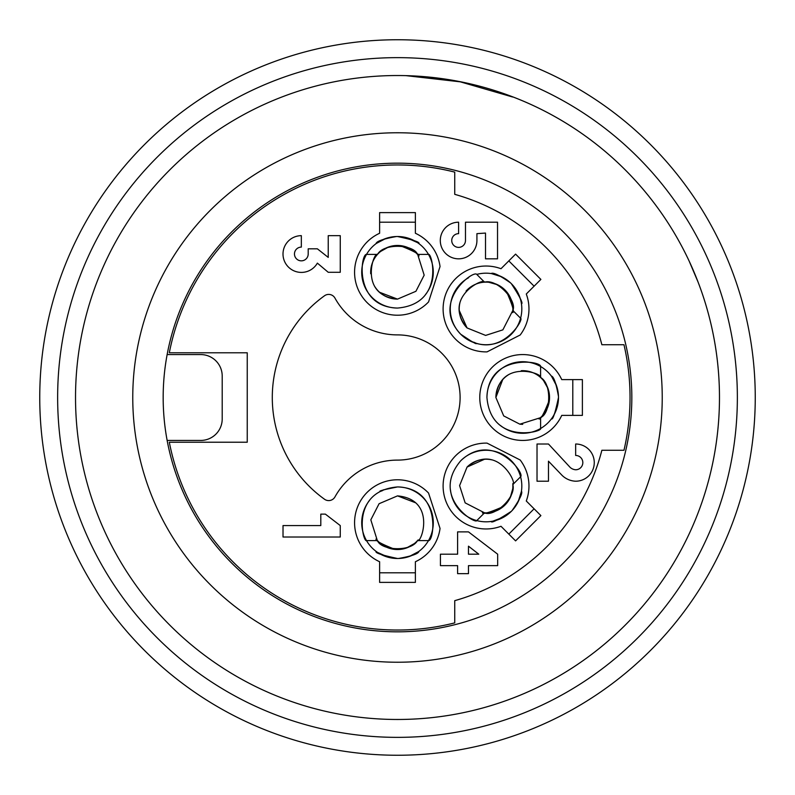 <?xml version="1.0" encoding="UTF-8"?>
<svg xmlns="http://www.w3.org/2000/svg" width="795" height="795" viewBox="0 0 795 795"><rect width="100%" height="100%" fill="white"/><g stroke="black" fill="none" stroke-linecap="round" stroke-linejoin="round"><path stroke-width="1.19" d="M397.5 631.826A234.326 234.326 0 0 1 194.566 280.337A234.326 234.326 0 0 1 600.434 280.337A234.326 234.326 0 0 1 397.5 631.826M397.5 662.235A264.735 264.735 0 0 1 168.232 265.132A264.735 264.735 0 0 1 626.768 265.132A264.735 264.735 0 0 1 397.5 662.235M397.5 719.475A321.975 321.975 0 0 1 118.664 236.513A321.975 321.975 0 0 1 676.336 236.513A321.975 321.975 0 0 1 397.5 719.475A321.975 321.975 0 0 1 118.664 236.513A321.975 321.975 0 0 1 676.336 236.513A321.975 321.975 0 0 1 397.5 719.475M397.5 755.25A357.75 357.75 0 0 1 87.679 218.625A357.75 357.75 0 0 1 707.321 218.625A357.75 357.75 0 0 1 397.5 755.25M222.202 376.035L222.202 418.965A21.465 21.465 0 0 1 200.738 440.43L167.139 440.43A234.326 234.326 0 0 1 167.139 354.57L200.738 354.57A21.465 21.465 0 0 1 222.202 376.035M468.474 546.185L478.779 554.194L468.474 554.194L468.474 546.185M548.471 461.18L562.204 475.49A20.561 20.561 0 0 0 575.659 481.214A18.603 18.603 0 0 0 594.263 462.611A18.603 18.603 0 0 0 575.659 444.007L575.659 455.456A7.155 7.155 0 0 1 582.824 462.611A7.155 7.155 0 0 1 575.659 469.766A9.331 9.331 0 0 1 570.224 467.48L548.471 444.007L537.023 444.007L537.023 481.214L548.471 481.214L548.471 461.18M340.26 537.023L340.26 525.575L325.374 514.127L320.802 514.127L320.802 525.575L283.02 525.575L283.02 537.023L340.26 537.023M497.67 565.643L497.67 554.194L468.474 531.875L457.602 531.875L457.602 554.194L440.43 554.194L440.43 565.643L457.602 565.643L457.602 573.652L468.474 573.652L468.474 565.643L497.67 565.643M485.507 258.832L497.531 258.832L497.531 222.202L465.472 222.202L465.472 240.517A6.867 6.867 0 0 1 458.606 247.384A6.867 6.867 0 0 1 451.739 240.517A6.867 6.867 0 0 1 458.606 233.651L458.606 222.202A18.315 18.315 0 0 0 440.291 240.517A18.315 18.315 0 0 0 458.606 258.832A18.315 18.315 0 0 0 476.921 240.517L476.921 233.651L485.507 233.074L485.507 258.832M340.26 235.658L328.236 235.658L328.236 257.401L317.364 248.815L308.202 248.815L308.202 253.973A6.867 6.867 0 0 1 301.335 260.84A6.867 6.867 0 0 1 294.468 253.973A6.867 6.867 0 0 1 301.335 247.106L301.335 235.658A18.374 18.374 0 0 0 295.193 271.334A18.374 18.374 0 0 0 317.364 263.125L328.236 272.288L340.26 272.288L340.26 235.658M440.042 266.554L428.555 301.931A42.93 42.93 0 0 1 362.54 297.201A42.93 42.93 0 0 1 379.613 233.263L379.613 212.613L415.387 212.613L415.387 233.263A42.93 42.93 0 0 1 440.042 266.554M379.613 222.202L415.387 222.202M520.178 460.007L487.037 443.123A42.93 42.93 0 0 0 443.699 493.139A42.93 42.93 0 0 0 500.989 526.28L515.587 540.878L540.878 515.587L526.28 500.989A42.93 42.93 0 0 0 520.178 460.007M534.101 508.81L508.81 534.101M454.74 622.882L454.74 600.662A211.073 211.073 0 0 0 601.875 450.268L623.976 450.268A232.537 232.537 0 0 0 623.976 344.732L601.875 344.732A211.073 211.073 0 0 0 454.74 194.338L454.74 172.117A232.537 232.537 0 0 0 169.305 352.781L247.245 352.781L247.245 442.219L169.305 442.219A232.537 232.537 0 0 0 454.74 622.882M334.953 298.085A7.155 7.155 0 0 0 324.529 295.75A125.213 125.213 0 0 0 324.529 499.25A7.155 7.155 0 0 0 334.953 496.915A71.55 71.55 0 0 1 397.5 460.106A62.606 62.606 0 0 0 460.106 397.5A62.606 62.606 0 0 0 397.5 334.894A71.55 71.55 0 0 1 334.953 298.085M520.178 334.993L487.037 351.877A42.93 42.93 0 0 1 443.699 301.861A42.93 42.93 0 0 1 500.989 268.72L515.587 254.122L540.878 279.413L526.28 294.011A42.93 42.93 0 0 1 520.178 334.993M508.81 260.899L534.101 286.19M561.737 415.387A42.93 42.93 0 0 1 496.159 431.238A42.93 42.93 0 0 1 496.159 363.762A42.93 42.93 0 0 1 561.737 379.613L582.387 379.613L582.387 415.387L561.737 415.387M572.798 379.613L572.798 415.387M379.613 561.737L379.613 582.387L415.387 582.387L415.387 561.737A42.93 42.93 0 0 0 440.042 528.446L428.555 493.069A42.93 42.93 0 0 0 362.54 497.799A42.93 42.93 0 0 0 379.613 561.737M415.387 572.798L379.613 572.798M500.443 425.494A35.775 35.775 0 0 0 540.6 428.485C542.737 431.993 491.002 445.011 486.938 397.5C488.17 353.338 541.514 360.801 540.6 366.515A35.775 35.775 0 0 0 486.938 397.5M450.497 490.088A35.775 35.775 0 0 0 476.781 520.596A35.775 35.775 0 0 0 520.596 476.781A35.775 35.775 0 0 0 460.742 460.742C492.84 430.383 525.276 473.383 520.596 476.781L512.825 484.543C516.551 497.243 494.023 517.416 484.543 512.825A26.831 26.831 0 0 0 512.825 484.543C517.634 483.797 497.253 441.97 467.062 467.062L459.59 485.626L465.145 502.867L484.543 512.825L476.781 520.596C475.798 524.591 430.016 497.213 460.742 460.742M425.494 294.557A35.775 35.775 0 0 0 428.485 254.4C431.993 252.263 445.011 303.998 397.5 308.062C353.338 306.83 360.801 253.486 366.515 254.4A35.775 35.775 0 0 0 397.5 308.062M476.781 343.519A35.775 35.775 0 0 0 520.596 318.219C524.591 319.202 497.213 364.984 460.742 334.258A35.775 35.775 0 0 0 472.2 341.949M468.672 277.684A35.775 35.775 0 0 0 460.742 334.258C430.383 302.16 473.383 269.724 476.781 274.404L484.543 282.175C497.243 278.449 517.416 300.977 512.825 310.457A26.831 26.831 0 0 0 484.543 282.175C483.797 277.366 441.97 297.747 467.062 327.938L485.626 335.411L502.867 329.855L512.825 310.457L520.596 318.219A35.775 35.775 0 0 0 476.781 274.404M369.506 500.443A35.775 35.775 0 0 0 366.515 540.6A35.775 35.775 0 0 0 428.485 540.6A35.775 35.775 0 0 0 397.5 486.938C441.662 488.17 434.199 541.514 428.485 540.6L417.494 540.6C411.154 552.217 380.954 550.547 377.506 540.6A26.831 26.831 0 0 0 417.494 540.6M540.6 417.494A26.831 26.831 0 0 0 540.6 377.506C552.217 383.846 550.547 414.046 540.6 417.494L540.6 428.485A35.775 35.775 0 0 0 540.6 366.515L540.6 377.506A26.831 26.831 0 0 0 521.242 370.709M552.376 417.504L551.422 418.905C552.853 420.108 555.208 412.973 558.488 397.5C555.208 412.973 552.853 420.108 551.422 418.905C552.128 419.223 554.105 415.05 557.365 406.394M556.55 385.873L551.422 376.065C553.807 376.671 556.162 383.458 558.478 396.447M540.6 377.496C543.472 373.571 499.489 358.406 495.881 397.5L503.712 415.914L519.841 424.172L540.6 417.663M549.415 399.845C544.088 413.539 540.6 419.889 538.95 418.895L540.6 417.544C545.092 414.165 548.073 407.507 549.544 397.5M495.881 397.5L502.708 379.613L495.881 397.5A26.831 26.831 0 0 1 508.333 374.842M547.755 388.129L543.571 380.626M540.6 377.446L539.934 376.86M549.176 393.982L549.415 399.935M522.712 424.331A26.831 26.831 0 0 1 519.841 424.172M492.87 521.152L491.201 521.47C491.36 523.339 498.077 519.96 511.334 511.334C498.077 519.96 491.36 523.339 491.201 521.47C491.479 522.196 495.822 520.645 504.249 516.83L492.979 521.132M521.49 491.181L518.181 501.744L521.49 491.181C522.762 493.298 519.612 499.767 512.059 510.589M512.845 484.94L512.815 484.384M505.014 505.014C496.895 511.046 490.078 513.649 484.543 512.825L484.423 512.944M467.062 467.062L484.543 459.252L467.062 467.062A26.831 26.831 0 0 1 491.886 459.858M510.37 497.114L512.725 488.855M512.864 484.513L512.805 483.618M507.24 502.261L503.195 506.644M484.513 512.855L482.386 512.656C482.853 514.514 489.809 512.497 503.265 506.584M484.543 512.825A26.831 26.831 0 0 1 483.857 512.785M417.494 254.4A26.831 26.831 0 0 0 377.506 254.4C383.846 242.783 414.046 244.453 417.494 254.4L428.485 254.4A35.775 35.775 0 0 0 366.515 254.4L377.506 254.4A26.831 26.831 0 0 0 370.709 273.758M417.504 242.624L418.905 243.578C420.108 242.147 412.973 239.792 397.5 236.513C412.973 239.792 420.108 242.147 418.905 243.578C419.223 242.873 415.05 240.895 406.394 237.635L417.405 242.564M376.065 243.578L385.873 238.45L376.065 243.578C376.671 241.193 383.458 238.838 396.447 236.522M377.496 254.4C373.571 251.528 358.406 295.511 397.5 299.119L415.914 291.288L424.172 275.159L417.663 254.4M399.845 245.585C413.539 250.912 419.889 254.4 418.895 256.05L417.544 254.4C414.165 249.908 407.507 246.927 397.5 245.456M397.5 299.119L379.613 292.292L397.5 299.119A26.831 26.831 0 0 1 374.842 286.667M388.129 247.245L380.626 251.429M377.446 254.4L376.86 255.066M393.982 245.824L399.935 245.585M521.152 302.13L521.47 303.799C523.339 303.64 519.96 296.923 511.334 283.666C519.96 296.923 523.339 303.64 521.47 303.799C522.196 303.521 520.645 299.178 516.83 290.751M501.744 276.819L491.181 273.51C493.298 272.238 499.767 275.388 510.589 282.941M484.94 282.155L484.384 282.185M505.014 289.986C511.046 298.105 513.649 304.922 512.825 310.457L512.944 310.577M467.062 327.938L459.252 310.457L467.062 327.938A26.831 26.831 0 0 1 459.858 303.114M460.742 334.258C483.052 349.492 475.539 341.532 472.826 342.208L460.742 334.258M497.114 284.63L488.855 282.275M484.513 282.136L483.618 282.195M502.261 287.76L506.644 291.805M512.855 310.487L512.656 312.614C514.514 312.147 512.497 305.191 506.584 291.735M484.543 282.175A26.831 26.831 0 0 0 466.059 291.059M377.506 540.6L366.515 540.6C363.007 542.737 349.989 491.002 397.5 486.938C370.957 491.936 381.898 492.254 383.339 489.859L397.5 486.938M377.496 552.376L376.095 551.422C374.892 552.853 382.027 555.208 397.5 558.488C382.027 555.208 374.892 552.853 376.095 551.422C375.777 552.128 379.95 554.105 388.606 557.365L377.595 552.436M418.935 551.422L409.127 556.55L418.935 551.422C418.329 553.807 411.542 556.162 398.553 558.478M417.504 540.6C421.43 543.472 436.594 499.489 397.5 495.881L379.086 503.712L370.828 519.841L377.337 540.6M395.155 549.415C381.461 544.088 375.111 540.6 376.105 538.95L377.456 540.6C380.835 545.092 387.493 548.073 397.5 549.544M397.55 495.881L415.387 502.708L397.639 495.881M406.871 547.755L414.374 543.571M417.554 540.6L418.14 539.934M401.018 549.176L395.065 549.415M513.093 96.99A321.975 321.975 0 0 1 513.093 698.01M698.119 282.175L689.494 261.893M454.263 80.643L418.965 76.24M512.556 96.99L460.295 81.835L406.106 75.654M397.5 737.363A339.863 339.863 0 0 0 691.829 227.569A339.863 339.863 0 0 0 103.171 227.569A339.863 339.863 0 0 0 397.5 737.363"/></g></svg>
